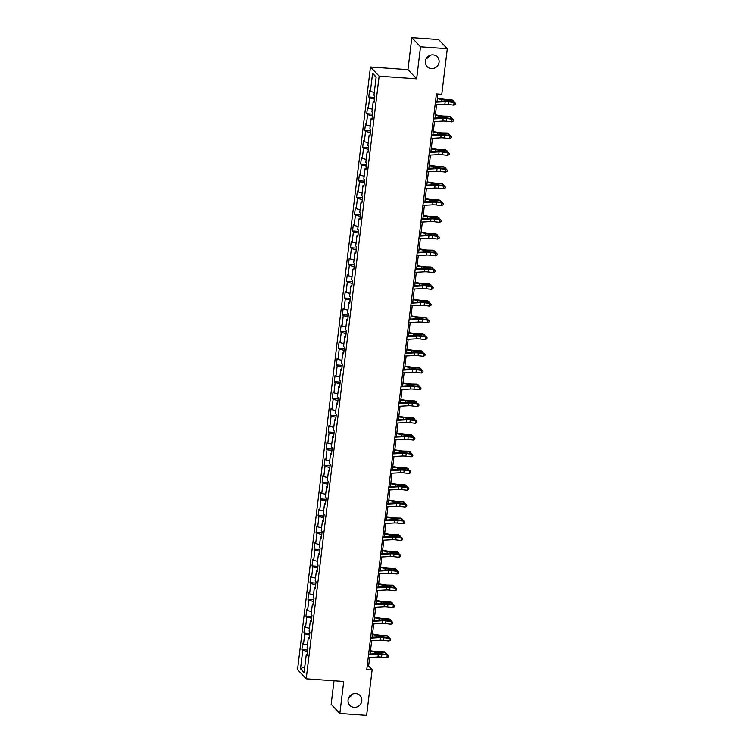 <?xml version="1.0" encoding="UTF-8"?>
<svg xmlns="http://www.w3.org/2000/svg" width="753" height="753" viewBox="0 0 753 753"><rect width="100%" height="100%" fill="white"/><g stroke="black" fill="none" stroke-linecap="round" stroke-linejoin="round"><path stroke-width="1.13" d="M352.348 694.191A7.069 6.721 -43.4 0 1 348.818 697.532M355.755 693.579A7.069 6.721 -43.4 0 1 361.054 703.311A7.069 6.721 -43.4 0 1 349.787 705.307A7.069 6.721 -43.4 0 1 355.755 693.579M429.643 55.468A7.069 6.721 -43.4 0 1 426.113 58.809M433.05 54.856A7.069 6.721 -43.4 0 1 438.35 64.589A7.069 6.721 -43.4 0 1 427.083 66.584A7.069 6.721 -43.4 0 1 433.05 54.856M334.012 680.778L331.16 704.281L339.848 713.449L366.626 715.35L372.142 669.728L368.631 666.01L369.667 657.444M370.467 66.979L297.539 669.633L306.217 678.811L379.145 76.157L370.467 66.979L407.966 69.643L416.644 78.811L420.513 46.818L411.835 37.65L407.966 69.643M411.835 37.65L438.623 39.551L447.301 48.719L420.513 46.818M307.29 654.112L306.302 654.31L307.158 655.214L307.939 648.775L307.083 647.872L308.325 637.565L309.182 638.469L309.963 632.031L309.106 631.127L310.349 620.82L311.205 621.724L311.987 615.286L311.13 614.382L312.382 604.075L313.239 604.979L314.01 598.541L313.163 597.637L314.406 587.331L315.262 588.234L316.044 581.796L315.187 580.883L316.429 570.586L317.286 571.489L318.067 565.042L317.211 564.138L318.463 553.832L319.319 554.745L320.091 548.297L319.234 547.393L320.486 537.087L321.343 537.99L322.124 531.552L321.267 530.649L322.51 520.342L323.366 521.245L324.148 514.807L323.291 513.904L324.543 503.597L325.39 504.501L326.171 498.062L325.315 497.159L326.567 486.852L327.423 487.756L328.204 481.318L327.348 480.405L328.59 470.107L329.447 471.011L330.228 464.563L329.372 463.66L330.614 453.353L331.471 454.266L332.252 447.819L331.395 446.915L332.647 436.608L333.504 437.512L334.276 431.074L333.428 430.17L334.671 419.863L335.527 420.767L336.309 414.329L335.452 413.425L336.695 403.119L337.551 404.022L338.332 397.584L337.476 396.68L338.728 386.374L339.584 387.277L340.356 380.839L339.499 379.936L340.751 369.629L341.608 370.532L342.389 364.094L341.533 363.181L342.775 352.884L343.632 353.788L344.413 347.34L343.556 346.436L344.808 336.13L345.655 337.033L346.436 330.595L345.58 329.692L346.832 319.385L347.688 320.289L348.47 313.85L347.613 312.947L348.855 302.64L349.712 303.544L350.493 297.106L349.637 296.202L350.879 285.895L351.736 286.799L352.517 280.361L351.66 279.457L352.912 269.15L353.769 270.054L354.541 263.616L353.694 262.703L354.936 252.406L355.793 253.309L356.574 246.862L355.717 245.958L356.96 235.651L357.816 236.564L358.597 230.117L357.741 229.213L358.993 218.907L359.849 219.81L360.621 213.372L359.765 212.468L361.016 202.162L361.873 203.065L362.654 196.627L361.798 195.724L363.04 185.417L363.897 186.32L364.678 179.882L363.821 178.979L365.073 168.672L365.92 169.576L366.702 163.137L365.845 162.234L367.097 151.927L367.953 152.831L368.735 146.393L367.878 145.48L369.121 135.182L369.977 136.086L370.758 129.638L369.902 128.735L371.144 118.428L372.001 119.332L372.782 112.894L371.926 111.99L373.177 101.683L374.034 102.587L374.806 96.149L373.959 95.245L376.161 76.994L372.594 73.229L376.114 77.408M306.302 654.31L304.09 672.561L300.522 668.796L302.734 650.545L301.878 649.641L307.779 650.055M372.594 73.229L370.391 91.48L369.535 90.576L368.754 97.015L369.61 97.918L368.358 108.225L367.511 107.321L366.73 113.759L367.586 114.663L366.334 124.97L365.478 124.066L364.697 130.504L365.553 131.408L364.311 141.715L363.454 140.811L362.673 147.249L363.53 148.153L362.287 158.459L361.431 157.556L360.649 163.994L361.506 164.907L360.254 175.204L359.397 174.301L358.616 180.748L359.473 181.652L358.23 191.959L357.374 191.046L356.593 197.493L357.449 198.397L356.207 208.703L355.35 207.8L354.569 214.238L355.425 215.142L354.174 225.448L353.317 224.545L352.545 230.983L353.402 231.886L352.15 242.193L351.293 241.289L350.512 247.728L351.369 248.631L350.126 258.938L349.27 258.034L348.488 264.472L349.345 265.376L348.093 275.683L347.237 274.779L346.465 281.227L347.321 282.13L346.069 292.428L345.213 291.524L344.432 297.972L345.288 298.875L344.046 309.182L343.189 308.278L342.408 314.716L343.264 315.62L342.022 325.927L341.165 325.023L340.384 331.461L341.241 332.365L339.989 342.671L339.132 341.768L338.351 348.206L339.208 349.11L337.965 359.416L337.109 358.513L336.327 364.951L337.184 365.854L335.942 376.161L335.085 375.258L334.304 381.696L335.16 382.609L333.908 392.906L333.052 392.002L332.28 398.45L333.137 399.354L331.885 409.66L331.028 408.747L330.247 415.195L331.104 416.098L329.861 426.405L329.005 425.501L328.223 431.94L329.08 432.843L327.828 443.15L326.971 442.246L326.2 448.684L327.056 449.588L325.804 459.895L324.948 458.991L324.166 465.429L325.023 466.333L323.781 476.64L322.924 475.736L322.143 482.174L322.999 483.078L321.757 493.384L320.9 492.481L320.119 498.928L320.976 499.832L319.724 510.139L318.867 509.226L318.086 515.673L318.943 516.577L317.7 526.884L316.844 525.98L316.062 532.418L316.919 533.322L315.676 543.628L314.82 542.725L314.039 549.163L314.895 550.067L313.643 560.373L312.787 559.47L312.015 565.908L312.871 566.811L311.62 577.118L310.763 576.214L309.982 582.653L310.838 583.556L309.596 593.863L308.739 592.959L307.958 599.397L308.815 600.31L307.563 610.608L306.706 609.704L305.934 616.152L306.791 617.055L305.539 627.362L304.683 626.449L303.901 632.896L304.758 633.8L303.515 644.107L302.659 643.203L301.878 649.641M447.301 48.719L441.776 94.341L436.42 93.965L366.786 669.351L372.142 669.728M309.314 637.367L308.325 637.565M303.515 644.107L307.422 645.076M304.758 633.8L309.605 634.995M311.347 620.613L310.349 620.82M305.539 627.362L309.445 628.322M306.791 617.055L311.629 618.251M313.37 603.868L312.382 604.075M307.563 610.608L311.469 611.577M308.815 600.31L313.653 601.506M315.394 587.124L314.406 587.331M309.596 593.863L313.493 594.832M310.838 583.556L315.686 584.761M317.427 570.379L316.429 570.586M311.62 577.118L315.526 578.088M312.871 566.811L317.71 568.016M319.451 553.634L318.463 553.832M313.643 560.373L317.55 561.343M314.895 550.067L319.733 551.271M321.475 536.889L320.486 537.087M315.676 543.628L319.573 544.598M316.919 533.322L321.757 534.517M323.498 520.135L322.51 520.342M317.7 526.884L321.606 527.844M318.943 516.577L323.79 517.772M325.531 503.39L324.543 503.597M319.724 510.139L323.63 511.099M320.976 499.832L325.814 501.027M327.555 486.645L326.567 486.852M321.757 493.384L325.654 494.354M322.999 483.078L327.837 484.283M329.579 469.9L328.59 470.107M323.781 476.64L327.687 477.609M325.023 466.333L329.87 467.538M331.612 453.155L330.614 453.353M325.804 459.895L329.71 460.864M327.056 449.588L331.894 450.793M333.635 436.411L332.647 436.608M327.828 443.15L331.734 444.119M329.08 432.843L333.918 434.048M335.659 419.666L334.671 419.863M329.861 426.405L333.767 427.375M331.104 416.098L335.951 417.294M337.692 402.911L336.695 403.119M331.885 409.66L335.791 410.62M333.137 399.354L337.975 400.549M339.716 386.167L338.728 386.374M333.908 392.906L337.815 393.875M335.16 382.609L339.998 383.804M341.74 369.422L340.751 369.629M335.942 376.161L339.838 377.131M337.184 365.854L342.031 367.059M343.763 352.677L342.775 352.884M337.965 359.416L341.871 360.386M339.208 349.11L344.055 350.314M345.796 335.932L344.808 336.13M339.989 342.671L343.895 343.641M341.241 332.365L346.079 333.57M347.82 319.187L346.832 319.385M342.022 325.927L345.919 326.896M343.264 315.62L348.102 316.815M349.844 302.433L348.855 302.64M344.046 309.182L347.952 310.142M345.288 298.875L350.136 300.071M351.877 285.688L350.879 285.895M346.069 292.428L349.976 293.397M347.321 282.13L352.159 283.326M353.901 268.943L352.912 269.15M348.093 275.683L351.999 276.652M349.345 265.376L354.183 266.581M355.924 252.199L354.936 252.406M350.126 258.938L354.032 259.907M351.369 248.631L356.216 249.836M357.957 235.454L356.96 235.651M352.15 242.193L356.056 243.163M353.402 231.886L358.24 233.091M359.981 218.709L358.993 218.907M354.174 225.448L358.08 226.418M355.425 215.142L360.263 216.346M362.005 201.964L361.016 202.162M356.207 208.703L360.103 209.673M357.449 198.397L362.297 199.592M364.028 185.21L363.04 185.417M358.23 191.959L362.137 192.919M359.473 181.652L364.32 182.847M366.062 168.465L365.073 168.672M360.254 175.204L364.16 176.174M361.506 164.907L366.344 166.102M368.085 151.72L367.097 151.927M362.287 158.459L366.184 159.429M363.53 148.153L368.368 149.358M370.109 134.975L369.121 135.182M364.311 141.715L368.217 142.684M365.553 131.408L370.401 132.613M372.142 118.23L371.144 118.428M366.334 124.97L370.241 125.939M367.586 114.663L372.424 115.868M374.166 101.486L373.177 101.683M368.358 108.225L372.264 109.194M369.61 97.918L374.448 99.114M370.391 91.48L374.297 92.44M339.848 713.449L343.716 681.465L306.217 678.811M416.644 78.811L379.145 76.157M370.081 654.018L371.69 640.699M372.104 637.273L373.714 623.955M374.128 620.528L375.747 607.2M376.293 603.774L377.771 590.456M378.317 587.02L379.794 573.711M380.209 570.285L381.827 556.966M382.242 553.54L383.851 540.221M384.265 536.795L385.875 523.476M386.289 520.05L387.908 506.722M388.454 503.296L389.932 489.977M390.478 486.551L391.955 473.232M392.369 469.806L393.979 456.487M394.393 453.061L396.012 439.743M396.426 436.316L398.036 422.998M398.45 419.572L400.059 406.253M400.474 402.827L402.093 389.499M402.639 386.073L404.116 372.754M404.53 369.328L406.14 356.009M406.554 352.583L408.173 339.264M408.587 335.838L410.197 322.519M410.743 319.084L412.22 305.774M412.776 302.339L414.244 289.02M414.799 285.594L416.277 272.275M416.691 268.849L418.301 255.531M418.715 252.104L420.325 238.786M420.739 235.36L422.358 222.041M422.904 218.605L424.381 205.296M424.927 201.86L426.405 188.551M426.819 185.125L428.438 171.797M428.852 168.371L430.462 155.052M430.876 151.626L432.486 138.307M432.9 134.881L434.509 121.562M435.065 118.127L436.542 104.818M437.088 101.382L437.841 94.059M300.522 668.796L304.814 666.556M302.734 650.545L307.572 651.75M367.21 665.906L368.631 666.01M368.754 97.015L374.655 97.429M366.73 113.759L372.631 114.174M364.697 130.504L370.598 130.928M362.673 147.249L368.575 147.673M360.649 163.994L366.551 164.418M358.616 180.748L364.527 181.162M356.593 197.493L362.494 197.907M354.569 214.238L360.471 214.652M352.545 230.983L358.447 231.397M350.512 247.728L356.414 248.151M348.488 264.472L354.39 264.896M346.465 281.227L352.366 281.641M344.432 297.972L350.333 298.386M342.408 314.716L348.31 315.131M340.384 331.461L346.286 331.875M338.351 348.206L344.253 348.63M336.327 364.951L342.229 365.374M334.304 381.696L340.205 382.119M332.28 398.45L338.182 398.864M330.247 415.195L336.149 415.609M328.223 431.94L334.125 432.354M326.2 448.684L332.101 449.099M324.166 465.429L330.068 465.853M322.143 482.174L328.044 482.598M320.119 498.928L326.021 499.343M318.086 515.673L323.988 516.087M316.062 532.418L321.964 532.832M314.039 549.163L319.94 549.577M312.015 565.908L317.917 566.331M309.982 582.653L315.884 583.076M307.958 599.397L313.86 599.821M305.934 616.152L311.836 616.566M303.901 632.896L309.803 633.311M435.422 102.21L445.183 101.655A5.525 1.12 -173.1 0 1 448.75 101.806L454.115 102.436L454.134 101.881L448.779 101.25A8.283 1.685 6.9 0 0 443.423 101.024L435.507 101.467M435.093 104.893L444.863 104.338A5.525 1.12 -173.1 0 1 448.43 104.488L453.786 105.119L454.115 102.436L455.452 103.246L455.32 104.319L453.786 105.119M454.134 101.881L455.452 103.246M437.352 98.097L442.689 99.02A5.525 1.12 6.9 0 0 446.463 99.396L451.32 99.481L452.487 100.13L447.63 100.036A8.283 1.685 -173.1 0 1 441.964 99.481L437.286 98.671M452.299 101.664L452.487 100.13L453.325 100.77L453.202 101.768M433.399 118.965L443.159 118.409A5.525 1.12 -173.1 0 1 446.727 118.55L452.092 119.181L452.111 118.626L446.755 117.995A8.283 1.685 6.9 0 0 441.39 117.769L433.483 118.221M433.069 121.647L442.83 121.092A5.525 1.12 -173.1 0 1 446.407 121.242L451.762 121.873L452.092 119.181L453.419 119.991L453.297 121.064L451.762 121.873M452.111 118.626L453.419 119.991M431.365 135.709L441.126 135.154A5.525 1.12 -173.1 0 1 444.703 135.305L450.059 135.935L450.087 135.371L444.722 134.74A8.283 1.685 6.9 0 0 439.366 134.514L431.46 134.966M431.045 138.392L440.806 137.837A5.525 1.12 -173.1 0 1 444.374 137.987L449.739 138.618L450.059 135.935L451.395 136.735L451.263 137.808L449.739 138.618M450.087 135.371L451.395 136.735M435.328 114.851L440.665 115.764A5.525 1.12 6.9 0 0 444.439 116.141L449.296 116.235L450.463 116.875L445.607 116.781A8.283 1.685 -173.1 0 1 439.94 116.226L435.253 115.425M450.275 118.409L450.463 116.875L451.301 117.515L451.179 118.513M433.295 131.596L438.632 132.509A5.525 1.12 6.9 0 0 442.416 132.886L447.263 132.98L448.43 133.62L443.583 133.535A8.283 1.685 -173.1 0 1 437.907 132.97L433.229 132.17M448.251 135.154L448.43 133.62L449.277 134.26L449.155 135.258M429.342 152.454L439.103 151.899A5.525 1.12 -173.1 0 1 442.679 152.05L448.035 152.68L448.063 152.115L442.698 151.485A8.283 1.685 6.9 0 0 437.342 151.259L429.426 151.711M429.012 155.137L438.783 154.581A5.525 1.12 -173.1 0 1 442.35 154.732L447.715 155.363L448.035 152.68L449.372 153.48L449.24 154.553L447.715 155.363M448.063 152.115L449.372 153.48M427.318 169.199L437.079 168.644A5.525 1.12 -173.1 0 1 440.646 168.794L446.011 169.425L446.03 168.86L440.674 168.23A8.283 1.685 6.9 0 0 435.319 168.004L427.403 168.456M426.989 171.882L436.749 171.326A5.525 1.12 -173.1 0 1 440.326 171.477L445.682 172.108L446.011 169.425L447.348 170.225L447.216 171.298L445.682 172.108M446.03 168.86L447.348 170.225M425.285 185.944L435.055 185.389A5.525 1.12 -173.1 0 1 438.623 185.539L443.978 186.17L444.006 185.605L438.641 184.974A8.283 1.685 6.9 0 0 433.286 184.749L425.379 185.2M424.965 188.627L434.726 188.071A5.525 1.12 -173.1 0 1 438.293 188.222L443.658 188.852L443.978 186.17L445.315 186.979L445.183 188.052L443.658 188.852M444.006 185.605L445.315 186.979M431.271 148.341L436.608 149.263A5.525 1.12 6.9 0 0 440.392 149.631L445.239 149.725L446.407 150.365L441.559 150.28A8.283 1.685 -173.1 0 1 435.883 149.725L431.205 148.915M446.218 151.899L446.407 150.365L447.244 151.005L447.131 152.002M429.248 165.086L434.585 166.008A5.525 1.12 6.9 0 0 438.359 166.375L443.216 166.469L444.383 167.119L439.526 167.025A8.283 1.685 -173.1 0 1 433.86 166.469L429.182 165.66M444.195 168.644L444.383 167.119L445.221 167.75L445.098 168.757M427.224 181.831L432.551 182.753A5.525 1.12 6.9 0 0 436.335 183.12L441.183 183.214L442.35 183.864L437.502 183.77A8.283 1.685 -173.1 0 1 431.827 183.214L427.149 182.405M442.171 185.389L442.35 183.864L443.197 184.494L443.075 185.502M423.261 202.689L433.022 202.133A5.525 1.12 -173.1 0 1 436.599 202.284L441.955 202.915L441.983 202.359L436.618 201.729A8.283 1.685 6.9 0 0 431.262 201.503L423.355 201.945M422.941 205.371L432.702 204.816A5.525 1.12 -173.1 0 1 436.269 204.967L441.635 205.597L441.955 202.915L443.291 203.724L443.159 204.797L441.635 205.597M441.983 202.359L443.291 203.724M425.191 198.576L430.528 199.498A5.525 1.12 6.9 0 0 434.312 199.865L439.159 199.959L440.326 200.609L435.479 200.514A8.283 1.685 -173.1 0 1 429.803 199.959L425.125 199.15M440.138 202.143L440.326 200.609L441.173 201.249L441.051 202.246M421.238 219.434L430.998 218.878A5.525 1.12 -173.1 0 1 434.566 219.029L439.931 219.66L439.95 219.104L434.594 218.474A8.283 1.685 6.9 0 0 429.238 218.248L421.322 218.699M420.908 222.126L430.669 221.57A5.525 1.12 -173.1 0 1 434.246 221.711L439.601 222.351L439.931 219.66L441.267 220.469L441.136 221.542L439.601 222.351M439.95 219.104L441.267 220.469M423.167 215.33L428.504 216.243A5.525 1.12 6.9 0 0 432.278 216.619L437.135 216.704L438.302 217.353L433.446 217.259A8.283 1.685 -173.1 0 1 427.779 216.704L423.101 215.895M438.114 218.888L438.302 217.353L439.14 217.994L439.018 218.991M419.205 236.188L428.975 235.633A5.525 1.12 -173.1 0 1 432.542 235.783L437.907 236.414L437.926 235.849L432.561 235.218A8.283 1.685 6.9 0 0 427.205 234.992L419.299 235.444M418.884 238.87L428.645 238.315A5.525 1.12 -173.1 0 1 432.222 238.466L437.578 239.096L437.907 236.414L439.234 237.214L439.112 238.287L437.578 239.096M437.926 235.849L439.234 237.214M421.143 232.075L426.471 232.988A5.525 1.12 6.9 0 0 430.255 233.364L435.102 233.458L436.269 234.098L431.422 234.004A8.283 1.685 -173.1 0 1 425.756 233.449L421.068 232.649M436.091 235.633L436.269 234.098L437.116 234.738L436.994 235.736M417.181 252.933L426.942 252.377A5.525 1.12 -173.1 0 1 430.518 252.528L435.874 253.159L435.902 252.594L430.537 251.963A8.283 1.685 6.9 0 0 425.181 251.737L417.275 252.189M416.861 255.615L426.622 255.06A5.525 1.12 -173.1 0 1 430.189 255.211L435.554 255.841L435.874 253.159L437.211 253.959L437.079 255.032L435.554 255.841M435.902 252.594L437.211 253.959M419.11 248.819L424.447 249.742A5.525 1.12 6.9 0 0 428.231 250.109L433.079 250.203L434.246 250.843L429.398 250.758A8.283 1.685 -173.1 0 1 423.723 250.194L419.045 249.394M434.057 252.377L434.246 250.843L435.093 251.483L434.97 252.481M415.157 269.678L424.918 269.122A5.525 1.12 -173.1 0 1 428.485 269.273L433.85 269.903L433.869 269.339L428.513 268.708A8.283 1.685 6.9 0 0 423.158 268.482L415.242 268.934M414.828 272.36L424.588 271.805A5.525 1.12 -173.1 0 1 428.165 271.955L433.521 272.586L433.85 269.903L435.187 270.704L435.055 271.777L433.521 272.586M433.869 269.339L435.187 270.704M417.087 265.564L422.424 266.487A5.525 1.12 6.9 0 0 426.198 266.854L431.055 266.948L432.222 267.597L427.365 267.503A8.283 1.685 -173.1 0 1 421.699 266.948L417.021 266.138M432.034 269.122L432.222 267.597L433.06 268.228L432.937 269.235M413.133 286.422L422.894 285.867A5.525 1.12 -173.1 0 1 426.462 286.018L431.827 286.648L431.846 286.084L426.49 285.453A8.283 1.685 6.9 0 0 421.125 285.227L413.218 285.679M412.804 289.105L422.565 288.55A5.525 1.12 -173.1 0 1 426.142 288.7L431.497 289.331L431.827 286.648L433.154 287.448L433.031 288.531L431.497 289.331M431.846 286.084L433.154 287.448M415.063 282.309L420.4 283.232A5.525 1.12 6.9 0 0 424.174 283.599L429.031 283.693L430.189 284.342L425.341 284.248A8.283 1.685 -173.1 0 1 419.675 283.693L414.988 282.883M430.01 285.867L430.189 284.342L431.036 284.973L430.914 285.98M411.1 303.167L420.861 302.612A5.525 1.12 -173.1 0 1 424.438 302.762L429.794 303.393L429.822 302.828L424.457 302.198A8.283 1.685 6.9 0 0 419.101 301.981L411.194 302.424M410.78 305.85L420.541 305.294A5.525 1.12 -173.1 0 1 424.108 305.445L429.474 306.076L429.794 303.393L431.13 304.203L430.998 305.276L429.474 306.076M429.822 302.828L431.13 304.203M413.03 299.054L418.367 299.976A5.525 1.12 6.9 0 0 422.151 300.343L426.998 300.438L428.165 301.087L423.318 300.993A8.283 1.685 -173.1 0 1 417.642 300.438L412.964 299.628M427.986 302.612L428.165 301.087L429.012 301.718L428.89 302.725M409.077 319.912L418.837 319.357A5.525 1.12 -173.1 0 1 422.414 319.507L427.77 320.138L427.798 319.583L422.433 318.952A8.283 1.685 6.9 0 0 417.077 318.726L409.161 319.178M408.747 322.595L418.517 322.039A5.525 1.12 -173.1 0 1 422.085 322.19L427.45 322.821L427.77 320.138L429.106 320.947L428.975 322.02L427.45 322.821M427.798 319.583L429.106 320.947M411.006 315.799L416.343 316.721A5.525 1.12 6.9 0 0 420.127 317.098L424.974 317.182L426.142 317.832L421.294 317.738A8.283 1.685 -173.1 0 1 415.618 317.182L410.94 316.373M425.953 319.366L426.142 317.832L426.979 318.472L426.866 319.47M407.053 336.666L416.814 336.111A5.525 1.12 -173.1 0 1 420.381 336.252L425.746 336.883L425.765 336.327L420.409 335.697A8.283 1.685 6.9 0 0 415.054 335.471L407.138 335.923M406.724 339.349L416.484 338.794A5.525 1.12 -173.1 0 1 420.061 338.944L425.417 339.575L425.746 336.883L427.083 337.692L426.951 338.765L425.417 339.575M425.765 336.327L427.083 337.692M408.983 332.553L414.319 333.466A5.525 1.12 6.9 0 0 418.094 333.843L422.951 333.937L424.118 334.577L419.261 334.483A8.283 1.685 -173.1 0 1 413.595 333.927L408.907 333.127M423.93 336.111L424.118 334.577L424.956 335.217L424.833 336.214M405.02 353.411L414.781 352.856A5.525 1.12 -173.1 0 1 418.357 353.006L423.713 353.637L423.741 353.072L418.376 352.442A8.283 1.685 6.9 0 0 413.021 352.216L405.114 352.668M404.7 356.094L414.461 355.538A5.525 1.12 -173.1 0 1 418.028 355.689L423.393 356.32L423.713 353.637L425.05 354.437L424.918 355.51L423.393 356.32M423.741 353.072L425.05 354.437M406.959 349.298L412.286 350.211A5.525 1.12 6.9 0 0 416.07 350.587L420.918 350.682L422.085 351.322L417.237 351.237A8.283 1.685 -173.1 0 1 411.562 350.672L406.884 349.872M421.906 352.856L422.085 351.322L422.932 351.962L422.81 352.959M402.996 370.156L412.757 369.601A5.525 1.12 -173.1 0 1 416.334 369.751L421.689 370.382L421.718 369.817L416.353 369.186A8.283 1.685 6.9 0 0 410.997 368.961L403.09 369.412M402.676 372.839L412.437 372.283A5.525 1.12 -173.1 0 1 416.004 372.434L421.369 373.064L421.689 370.382L423.026 371.182L422.894 372.255L421.369 373.064M421.718 369.817L423.026 371.182M404.926 366.043L410.263 366.965A5.525 1.12 6.9 0 0 414.046 367.332L418.894 367.426L420.061 368.076L415.214 367.982A8.283 1.685 -173.1 0 1 409.538 367.426L404.86 366.617M419.873 369.601L420.061 368.076L420.908 368.706L420.786 369.704M400.973 386.901L410.733 386.345A5.525 1.12 -173.1 0 1 414.301 386.496L419.666 387.127L419.685 386.562L414.329 385.931A8.283 1.685 6.9 0 0 408.973 385.705L401.057 386.157M400.643 389.583L410.404 389.028A5.525 1.12 -173.1 0 1 413.981 389.179L419.336 389.809L419.666 387.127L421.002 387.927L420.871 389L419.336 389.809M419.685 386.562L421.002 387.927M402.902 382.788L408.239 383.71A5.525 1.12 6.9 0 0 412.013 384.077L416.87 384.171L418.037 384.821L413.181 384.727A8.283 1.685 -173.1 0 1 407.514 384.171L402.836 383.362M417.849 386.345L418.037 384.821L418.875 385.451L418.753 386.458M398.939 403.646L408.71 403.09A5.525 1.12 -173.1 0 1 412.277 403.241L417.642 403.872L417.661 403.307L412.296 402.676A8.283 1.685 6.9 0 0 406.94 402.45L399.034 402.902M398.619 406.328L408.38 405.773A5.525 1.12 -173.1 0 1 411.947 405.923L417.313 406.554L417.642 403.872L418.969 404.681L418.847 405.754L417.313 406.554M417.661 403.307L418.969 404.681M400.878 399.532L406.206 400.455A5.525 1.12 6.9 0 0 409.99 400.822L414.837 400.916L416.004 401.565L411.157 401.471A8.283 1.685 -173.1 0 1 405.49 400.916L400.803 400.107M415.825 403.09L416.004 401.565L416.851 402.196L416.729 403.203M396.916 420.39L406.676 419.835A5.525 1.12 -173.1 0 1 410.253 419.986L415.609 420.616L415.637 420.061L410.272 419.43A8.283 1.685 6.9 0 0 404.916 419.205L397.01 419.647M396.596 423.073L406.356 422.518A5.525 1.12 -173.1 0 1 409.924 422.668L415.289 423.299L415.609 420.616L416.946 421.426L416.814 422.499L415.289 423.299M415.637 420.061L416.946 421.426M398.845 416.277L404.182 417.2A5.525 1.12 6.9 0 0 407.966 417.567L412.813 417.661L413.981 418.31L409.133 418.216A8.283 1.685 -173.1 0 1 403.457 417.661L398.779 416.851M413.792 419.845L413.981 418.31L414.828 418.95L414.705 419.948M394.892 437.135L404.653 436.58A5.525 1.12 -173.1 0 1 408.22 436.731L413.585 437.361L413.604 436.806L408.248 436.175A8.283 1.685 6.9 0 0 402.893 435.949L394.977 436.401M394.563 439.827L404.323 439.272A5.525 1.12 -173.1 0 1 407.9 439.423L413.256 440.053L413.585 437.361L414.922 438.171L414.79 439.244L413.256 440.053M413.604 436.806L414.922 438.171M396.822 433.031L402.158 433.944A5.525 1.12 6.9 0 0 405.933 434.321L410.79 434.406L411.957 435.055L407.1 434.961A8.283 1.685 -173.1 0 1 401.434 434.406L396.756 433.606M411.769 436.589L411.957 435.055L412.795 435.695L412.672 436.693M392.868 453.89L402.629 453.334A5.525 1.12 -173.1 0 1 406.196 453.485L411.562 454.115L411.58 453.551L406.225 452.92A8.283 1.685 6.9 0 0 400.86 452.694L392.953 453.146M392.539 456.572L402.3 456.017A5.525 1.12 -173.1 0 1 405.876 456.167L411.232 456.798L411.562 454.115L412.889 454.916L412.766 455.989L411.232 456.798M411.58 453.551L412.889 454.916M394.798 449.776L400.125 450.689A5.525 1.12 6.9 0 0 403.909 451.066L408.766 451.16L409.924 451.8L405.076 451.706A8.283 1.685 -173.1 0 1 399.41 451.151L394.723 450.35M409.745 453.334L409.924 451.8L410.771 452.44L410.649 453.438M390.835 470.634L400.596 470.079A5.525 1.12 -173.1 0 1 404.173 470.23L409.528 470.86L409.557 470.296L404.192 469.665A8.283 1.685 6.9 0 0 398.836 469.439L390.929 469.891M390.515 473.317L400.276 472.762A5.525 1.12 -173.1 0 1 403.843 472.912L409.208 473.543L409.528 470.86L410.865 471.66L410.733 472.733L409.208 473.543M409.557 470.296L410.865 471.66M392.765 466.521L398.102 467.444A5.525 1.12 6.9 0 0 401.886 467.811L406.733 467.905L407.9 468.545L403.053 468.46A8.283 1.685 -173.1 0 1 397.377 467.895L392.699 467.095M407.712 470.079L407.9 468.545L408.747 469.185L408.625 470.183M388.812 487.379L398.572 486.824A5.525 1.12 -173.1 0 1 402.14 486.975L407.505 487.605L407.524 487.04L402.168 486.41A8.283 1.685 6.9 0 0 396.812 486.184L388.896 486.636M388.482 490.062L398.252 489.506A5.525 1.12 -173.1 0 1 401.82 489.657L407.185 490.288L407.505 487.605L408.841 488.405L408.71 489.478L407.185 490.288M407.524 487.04L408.841 488.405M390.741 483.266L396.078 484.188A5.525 1.12 6.9 0 0 399.862 484.555L404.709 484.65L405.876 485.299L401.02 485.205A8.283 1.685 -173.1 0 1 395.353 484.65L390.675 483.84M405.688 486.824L405.876 485.299L406.714 485.93L406.601 486.937M386.788 504.124L396.549 503.569A5.525 1.12 -173.1 0 1 400.116 503.719L405.481 504.35L405.5 503.785L400.144 503.155A8.283 1.685 6.9 0 0 394.788 502.929L386.873 503.38M386.458 506.807L396.219 506.251A5.525 1.12 -173.1 0 1 399.796 506.402L405.152 507.033L405.481 504.35L406.818 505.15L406.686 506.232L405.152 507.033M405.5 503.785L406.818 505.15M388.717 500.011L394.054 500.933A5.525 1.12 6.9 0 0 397.829 501.3L402.686 501.394L403.853 502.044L398.996 501.95A8.283 1.685 -173.1 0 1 393.33 501.394L388.642 500.585M403.664 503.569L403.853 502.044L404.69 502.675L404.568 503.682M384.755 520.869L394.516 520.314A5.525 1.12 -173.1 0 1 398.092 520.464L403.448 521.095L403.476 520.53L398.111 519.899A8.283 1.685 6.9 0 0 392.755 519.683L384.849 520.125M384.435 523.551L394.196 522.996A5.525 1.12 -173.1 0 1 397.763 523.147L403.128 523.777L403.448 521.095L404.785 521.904L404.653 522.977L403.128 523.777M403.476 520.53L404.785 521.904M386.694 516.756L392.021 517.678A5.525 1.12 6.9 0 0 395.805 518.045L400.652 518.139L401.82 518.789L396.972 518.695A8.283 1.685 -173.1 0 1 391.296 518.139L386.618 517.33M401.641 520.314L401.82 518.789L402.667 519.419L402.544 520.427M382.731 537.614L392.492 537.058A5.525 1.12 -173.1 0 1 396.069 537.209L401.424 537.84L401.453 537.284L396.087 536.654A8.283 1.685 6.9 0 0 390.732 536.428L382.825 536.88M382.411 540.296L392.172 539.75A5.525 1.12 -173.1 0 1 395.739 539.892L401.104 540.522L401.424 537.84L402.761 538.649L402.629 539.722L401.104 540.522M401.453 537.284L402.761 538.649M384.661 533.5L389.998 534.423A5.525 1.12 6.9 0 0 393.781 534.799L398.629 534.884L399.796 535.534L394.949 535.439A8.283 1.685 -173.1 0 1 389.273 534.884L384.595 534.075M399.608 537.068L399.796 535.534L400.634 536.174L400.521 537.171M380.707 554.368L390.468 553.813A5.525 1.12 -173.1 0 1 394.035 553.954L399.401 554.585L399.419 554.029L394.064 553.399A8.283 1.685 6.9 0 0 388.708 553.173L380.792 553.624M380.378 557.051L390.139 556.495A5.525 1.12 -173.1 0 1 393.715 556.646L399.071 557.276L399.401 554.585L400.737 555.394L400.605 556.467L399.071 557.276M399.419 554.029L400.737 555.394M382.637 550.255L387.974 551.168A5.525 1.12 6.9 0 0 391.748 551.544L396.605 551.638L397.772 552.278L392.915 552.184A8.283 1.685 -173.1 0 1 387.249 551.629L382.571 550.829M397.584 553.813L397.772 552.278L398.61 552.918L398.488 553.916M378.674 571.113L388.444 570.558A5.525 1.12 -173.1 0 1 392.012 570.708L397.368 571.339L397.396 570.774L392.031 570.143A8.283 1.685 6.9 0 0 386.675 569.917L378.768 570.369M378.354 573.795L388.115 573.24A5.525 1.12 -173.1 0 1 391.682 573.391L397.047 574.021L397.368 571.339L398.704 572.139L398.582 573.212L397.047 574.021M397.396 570.774L398.704 572.139M380.613 567L385.941 567.913A5.525 1.12 6.9 0 0 389.725 568.289L394.572 568.383L395.739 569.023L390.892 568.939A8.283 1.685 -173.1 0 1 385.225 568.374L380.538 567.574M395.56 570.558L395.739 569.023L396.586 569.663L396.464 570.661M376.651 587.858L386.411 587.302A5.525 1.12 -173.1 0 1 389.988 587.453L395.344 588.084L395.372 587.519L390.007 586.888A8.283 1.685 6.9 0 0 384.651 586.662L376.745 587.114M376.331 590.54L386.091 589.985A5.525 1.12 -173.1 0 1 389.659 590.136L395.024 590.766L395.344 588.084L396.68 588.884L396.549 589.957L395.024 590.766M395.372 587.519L396.68 588.884M378.58 583.744L383.917 584.667A5.525 1.12 6.9 0 0 387.701 585.034L392.548 585.128L393.715 585.778L388.868 585.683A8.283 1.685 -173.1 0 1 383.192 585.128L378.514 584.319M393.527 587.302L393.715 585.778L394.563 586.408L394.44 587.406M374.627 604.603L384.388 604.047A5.525 1.12 -173.1 0 1 387.955 604.198L393.32 604.828L393.339 604.264L387.983 603.633A8.283 1.685 6.9 0 0 382.628 603.407L374.712 603.859M374.297 607.285L384.058 606.73A5.525 1.12 -173.1 0 1 387.635 606.88L392.991 607.511L393.32 604.828L394.657 605.628L394.525 606.702L392.991 607.511M393.339 604.264L394.657 605.628M376.556 600.489L381.893 601.412A5.525 1.12 6.9 0 0 385.668 601.779L390.525 601.873L391.692 602.522L386.835 602.428A8.283 1.685 -173.1 0 1 381.169 601.873L376.491 601.063M391.504 604.047L391.692 602.522L392.529 603.153L392.407 604.16M372.603 621.347L382.364 620.792A5.525 1.12 -173.1 0 1 385.931 620.943L391.296 621.573L391.315 621.009L385.96 620.378A8.283 1.685 6.9 0 0 380.594 620.152L372.688 620.604M372.274 624.03L382.035 623.475A5.525 1.12 -173.1 0 1 385.611 623.625L390.967 624.256L391.296 621.573L392.624 622.383L392.501 623.456L390.967 624.256M391.315 621.009L392.624 622.383M374.533 617.234L379.86 618.157A5.525 1.12 6.9 0 0 383.644 618.524L388.492 618.618L389.659 619.267L384.811 619.173A8.283 1.685 -173.1 0 1 379.145 618.618L374.457 617.808M389.48 620.792L389.659 619.267L390.506 619.898L390.383 620.905M370.57 638.092L380.331 637.537A5.525 1.12 -173.1 0 1 383.908 637.687L389.263 638.318L389.292 637.763L383.926 637.132A8.283 1.685 6.9 0 0 378.571 636.906L370.664 637.349M370.25 640.775L380.011 640.219A5.525 1.12 -173.1 0 1 383.578 640.37L388.943 641.001L389.263 638.318L390.6 639.128L390.468 640.201L388.943 641.001M389.292 637.763L390.6 639.128M372.5 633.979L377.837 634.901A5.525 1.12 6.9 0 0 381.62 635.268L386.468 635.363L387.635 636.012L382.788 635.918A8.283 1.685 -173.1 0 1 377.112 635.363L372.434 634.553M387.447 637.546L387.635 636.012L388.482 636.652L388.36 637.65M368.546 654.837L378.307 654.282A5.525 1.12 -173.1 0 1 381.875 654.432L387.24 655.063L387.258 654.508L381.903 653.877A8.283 1.685 6.9 0 0 376.547 653.651L368.631 654.103M368.217 657.529L377.987 656.974A5.525 1.12 -173.1 0 1 381.555 657.124L386.91 657.755L387.24 655.063L388.576 655.872L388.444 656.945L386.91 657.755M387.258 654.508L388.576 655.872M370.476 650.733L375.813 651.646A5.525 1.12 6.9 0 0 379.597 652.023L384.444 652.107L385.611 652.757L380.754 652.663A8.283 1.685 -173.1 0 1 375.088 652.107L370.41 651.307M385.423 654.291L385.611 652.757L386.449 653.397L386.336 654.395M445.183 101.655L444.863 104.338M448.75 101.806L448.43 104.488M447.508 101.118L447.63 100.036M441.766 101.118L441.964 99.481M443.159 118.409L442.83 121.092M446.727 118.55L446.407 121.242M441.126 135.154L440.806 137.837M444.703 135.305L444.374 137.987M445.475 117.863L445.607 116.781M439.743 117.863L439.94 116.226M443.451 134.608L443.583 133.535M437.709 134.608L437.907 132.97M439.103 151.899L438.783 154.581M442.679 152.05L442.35 154.732M437.079 168.644L436.749 171.326M440.646 168.794L440.326 171.477M435.055 185.389L434.726 188.071M438.623 185.539L438.293 188.222M441.427 151.353L441.559 150.28M435.686 151.353L435.883 149.725M439.394 168.098L439.526 167.025M433.662 168.098L433.86 166.469M437.371 184.852L437.502 183.77M431.629 184.843L431.827 183.214M433.022 202.133L432.702 204.816M436.599 202.284L436.269 204.967M435.347 201.597L435.479 200.514M429.605 201.597L429.803 199.959M430.998 218.878L430.669 221.57M434.566 219.029L434.246 221.711M433.314 218.342L433.446 217.259M427.582 218.342L427.779 216.704M428.975 235.633L428.645 238.315M432.542 235.783L432.222 238.466M431.29 235.087L431.422 234.004M425.558 235.087L425.756 233.449M426.942 252.377L426.622 255.06M430.518 252.528L430.189 255.211M429.266 251.831L429.398 250.758M423.525 251.831L423.723 250.194M424.918 269.122L424.588 271.805M428.485 269.273L428.165 271.955M427.243 268.576L427.365 267.503M421.501 268.576L421.699 266.948M422.894 285.867L422.565 288.55M426.462 286.018L426.142 288.7M425.21 285.331L425.341 284.248M419.477 285.321L419.675 283.693M420.861 302.612L420.541 305.294M424.438 302.762L424.108 305.445M423.186 302.075L423.318 300.993M417.444 302.075L417.642 300.438M418.837 319.357L418.517 322.039M422.414 319.507L422.085 322.19M421.162 318.82L421.294 317.738M415.421 318.82L415.618 317.182M416.814 336.111L416.484 338.794M420.381 336.252L420.061 338.944M419.129 335.565L419.261 334.483M413.397 335.565L413.595 333.927M414.781 352.856L414.461 355.538M418.357 353.006L418.028 355.689M417.106 352.31L417.237 351.237M411.364 352.31L411.562 350.672M412.757 369.601L412.437 372.283M416.334 369.751L416.004 372.434M415.082 369.055L415.214 367.982M409.34 369.055L409.538 367.426M410.733 386.345L410.404 389.028M414.301 386.496L413.981 389.179M413.049 385.8L413.181 384.727M407.317 385.8L407.514 384.171M408.71 403.09L408.38 405.773M412.277 403.241L411.947 405.923M411.025 402.554L411.157 401.471M405.293 402.544L405.49 400.916M406.676 419.835L406.356 422.518M410.253 419.986L409.924 422.668M409.001 419.299L409.133 418.216M403.26 419.299L403.457 417.661M404.653 436.58L404.323 439.272M408.22 436.731L407.9 439.423M406.978 436.043L407.1 434.961M401.236 436.043L401.434 434.406M402.629 453.334L402.3 456.017M406.196 453.485L405.876 456.167M404.945 452.788L405.076 451.706M399.212 452.788L399.41 451.151M400.596 470.079L400.276 472.762M404.173 470.23L403.843 472.912M402.921 469.533L403.053 468.46M397.179 469.533L397.377 467.895M398.572 486.824L398.252 489.506M402.14 486.975L401.82 489.657M400.897 486.278L401.02 485.205M395.156 486.278L395.353 484.65M396.549 503.569L396.219 506.251M400.116 503.719L399.796 506.402M398.864 503.032L398.996 501.95M393.132 503.023L393.33 501.394M394.516 520.314L394.196 522.996M398.092 520.464L397.763 523.147M396.84 519.777L396.972 518.695M391.099 519.777L391.296 518.139M392.492 537.058L392.172 539.75M396.069 537.209L395.739 539.892M394.817 536.522L394.949 535.439M389.075 536.522L389.273 534.884M390.468 553.813L390.139 556.495M394.035 553.954L393.715 556.646M392.784 553.267L392.915 552.184M387.051 553.267L387.249 551.629M388.444 570.558L388.115 573.24M392.012 570.708L391.682 573.391M390.76 570.012L390.892 568.939M385.028 570.012L385.225 568.374M386.411 587.302L386.091 589.985M389.988 587.453L389.659 590.136M388.736 586.756L388.868 585.683M382.995 586.756L383.192 585.128M384.388 604.047L384.058 606.73M387.955 604.198L387.635 606.88M386.713 603.501L386.835 602.428M380.971 603.501L381.169 601.873M382.364 620.792L382.035 623.475M385.931 620.943L385.611 623.625M384.679 620.256L384.811 619.173M378.947 620.246L379.145 618.618M380.331 637.537L380.011 640.219M383.908 637.687L383.578 640.37M382.656 637L382.788 635.918M376.914 637L377.112 635.363M378.307 654.282L377.987 656.974M381.875 654.432L381.555 657.124M380.632 653.745L380.754 652.663M374.89 653.745L375.088 652.107"/></g></svg>
